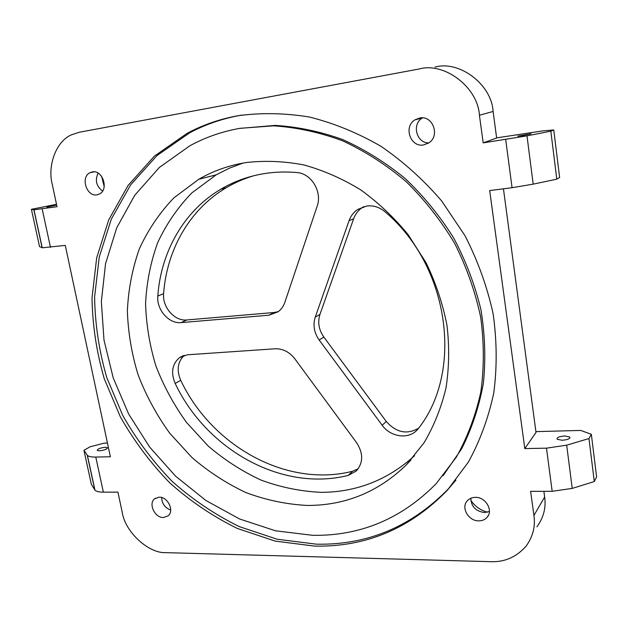 <?xml version="1.0" encoding="UTF-8"?>
<svg xmlns="http://www.w3.org/2000/svg" width="628" height="628" viewBox="0 0 628 628"><rect width="100%" height="100%" fill="white"/><g stroke="black" fill="none" stroke-linecap="round" stroke-linejoin="round"><path stroke-width="0.94" d="M443.062 475.765L461.627 448.832C471.769 428.759 478.999 407.015 483.325 383.598C485.829 359.538 485.051 335.007 480.993 310.012C475.043 285.143 465.976 261.201 453.801 238.2C440 216.126 423.814 196.258 405.256 178.595C385.631 162.511 364.75 149.488 342.613 139.526C320.123 131.472 297.617 126.762 275.095 125.404L239.401 128.426M240.077 128.308C222.037 131.511 205.301 137.336 189.876 145.782L159.355 167.448L134.753 195.269L116.706 227.838L105.543 263.744L101.344 301.597L103.997 340.07L113.221 377.907L128.607 413.938L149.637 447.065L175.659 476.244L205.929 500.516L239.558 518.971L275.527 530.801L312.681 535.323C360.362 536.069 401.543 518.83 436.225 483.599L456.273 457.231C467.405 437.355 475.584 415.634 480.812 392.06C484.172 367.733 484.133 342.794 480.695 317.25C475.286 291.761 466.604 267.136 454.648 243.374C440.974 220.53 424.779 199.924 406.057 181.547C386.196 164.779 364.986 151.183 342.433 140.758C319.495 132.296 296.51 127.327 273.494 125.836L240.077 128.308M314.597 546.101C365.959 547.184 410.249 528.517 447.466 490.115L468.386 462.067C479.973 440.958 488.435 417.918 493.781 392.94C497.156 367.184 496.936 340.8 493.121 313.788C487.218 286.855 477.861 260.863 465.065 235.814L441.72 201.007C423.5 179.812 403.231 161.561 380.898 146.261C357.764 132.916 333.947 123.174 309.439 117.028C284.939 113.009 261.075 112.585 237.839 115.756C219.674 119.092 202.773 124.941 187.128 133.317L154.457 156.082L128.104 185.425L108.73 219.855L96.681 257.833L92.026 297.876C92.465 325.131 96.531 352.049 104.217 378.621L120.317 416.772C134.039 440.95 150.524 462.985 169.764 482.861C190.355 501.215 212.829 516.397 237.172 528.391L275.229 541.116L314.597 546.101M241.859 115.081L240.147 115.379C222.037 118.7 205.175 124.54 189.578 132.885L156.976 155.563L130.671 184.82L111.321 219.133L99.271 256.978L94.6 296.895C95.024 324.064 99.059 350.895 106.705 377.381L122.743 415.406C136.417 439.498 152.847 461.447 172.033 481.252C192.561 499.535 214.972 514.646 239.244 526.586L277.191 539.24L316.457 544.178C367.67 545.206 411.835 526.57 448.942 488.262L455.912 480.13M46.88 207.122L55.633 205.285L46.88 207.122M105.284 447.277L107.396 447.693C107.05 449.201 104.358 450.252 99.318 450.833L97.222 450.417C97.583 448.91 100.268 447.858 105.284 447.277M564.745 435.989L569.777 436.986C570.31 438.697 567.751 439.788 562.107 440.259L557.115 439.255C556.596 437.551 559.14 436.46 564.745 435.989M522.794 135.585L531.1 133.78L517.731 136.15L522.794 135.585M363.816 206.596L361.846 207.821C358.015 210.553 355.275 214.211 353.627 218.78L349.05 220.718C350.707 216.103 353.462 212.421 357.324 209.666L366.799 205.992C373.55 205.254 379.673 207.224 385.184 211.895C449.515 266.272 463.503 370.865 418.743 428.076L416.796 430.353C407.965 439.631 390.341 436.884 382.169 425.25L386.267 421.474C396.229 432.661 407.038 434.882 418.688 428.147M307.351 505.454C345.494 505.493 378.566 491.881 406.567 464.626L424.065 442.764C433.846 426.216 441.131 408.059 445.927 388.316C449.153 367.906 449.507 346.939 446.995 325.414C442.811 303.905 435.863 283.063 426.145 262.897L408.2 234.739C394.07 217.476 378.221 202.506 360.645 189.821C342.378 178.658 323.451 170.369 303.866 164.929C284.225 161.2 265 160.407 246.184 162.534C229.008 165.305 213.206 170.887 198.762 179.278L173.909 197.836C159.575 212.829 148.051 229.848 139.33 248.9C132.327 268.76 128.34 289.461 127.374 311.001C128.112 332.675 131.723 354.066 138.207 375.159C146.222 395.781 156.694 415.092 169.623 433.092L191.846 457.404C208.488 471.722 226.535 483.458 246.003 492.611C266.021 500.092 286.47 504.37 307.351 505.454M243.005 163.068L229.22 168.249L216.213 174.827L191.776 192.945C177.653 207.57 166.271 224.18 157.628 242.777C150.649 262.159 146.638 282.357 145.578 303.379C146.198 324.535 149.645 345.4 155.909 365.967C163.68 386.071 173.877 404.895 186.492 422.416L208.206 446.053C224.471 459.955 242.133 471.322 261.185 480.153C280.779 487.352 300.804 491.41 321.246 492.352C356.657 492.187 387.766 479.973 414.59 455.7M163.61 293.669C162.205 307.202 174.678 321.41 186.791 319.958L181.178 322.604L268.972 315.209L278.165 311.739C281.273 309.384 283.511 306.244 284.861 302.311L317.14 206.267C322.509 191.885 311.315 173.304 296.816 172.551C286.085 171.601 275.59 171.907 265.33 173.446C249.151 175.958 234.283 181.233 220.734 189.263C183.674 211.149 160.901 252.071 157.809 296.071L163.61 293.669C166.75 250.015 189.444 209.422 226.284 187.709C234.801 182.662 243.907 178.69 253.594 175.793M96.995 194.837L99.499 193.989C109.099 189.483 102.623 169.591 92.277 171.923L89.969 172.7C80.266 177.135 86.617 197.027 96.995 194.837M163.406 517.527L168.1 515.886C174.615 511.011 167.825 496.685 159.222 497.164L154.684 498.742C148.098 503.578 154.763 517.896 163.406 517.527M478.803 520.863C482.249 520.847 485.028 519.654 487.116 517.284C493.577 510.454 485.57 496.897 475.357 497.352C472.02 497.407 469.336 498.554 467.287 500.791C460.677 507.557 468.504 521.201 478.803 520.863M470.835 498.247C471.212 506.553 475.765 511.318 484.502 512.542L489.4 511.498M423.672 144.942L428.822 142.894C440.338 135.829 432.802 115.112 419.716 117.986L414.967 119.838C403.2 126.754 410.484 147.643 423.672 144.942M422.558 117.852L422.22 118.064C411.481 124.36 416.623 143.412 428.853 142.87M161.663 497.517C161.946 503.703 164.96 507.879 170.698 510.046M98.133 173.147C94.812 180.212 96.288 186.186 102.576 191.069M352.528 471.283C286.187 488.027 211.597 445.699 180.723 380.309L175.165 383.433C206.322 449.373 281.43 492.164 348.226 475.412L352.528 471.283L358.203 468.786M552.177 491.3L530.629 491.339L533.918 515.462C535.535 526.421 532.905 536.673 526.036 546.234C516.365 557.083 504.622 562.233 490.821 561.683L166.137 552.656C148.553 553.731 124.948 531.783 122.185 512.126L117.923 492.124L103.369 492.156C98.949 492.132 96.139 491.441 94.954 490.099L91.39 484.478L83.948 450.331L87.394 455.347C88.556 456.548 91.35 457.113 95.786 457.058L110.379 456.768L65.281 245.399L42.241 247.793L39.525 246.553L31.4 209.297L33.975 209.815L57.022 206.698L52.25 184.334C47.414 166.153 55.759 141.41 71.529 134.8L79.254 132.257L419.127 68.994C444.279 61.787 477.916 87.229 479.423 115.254L483.183 142.878L526.994 135.86L550.835 131.181L556.785 179.161L533.188 184.153L512.063 187.701L489.683 190.59L524.812 448.588L546.478 448.164L566.684 445.181L588.962 438.572L594.292 481.543L572.226 488.403L552.177 491.3L546.478 448.164M536.94 526.821C543.613 517.519 546.179 507.573 544.641 496.991L543.879 491.316M435.023 67.078C459.358 60.147 491.732 84.544 493.106 111.462L496.654 138.011L483.183 142.878M186.791 319.958L274.02 312.516L278.345 311.606M353.627 218.78L319.974 314.369C317.517 322.25 318.796 329.81 323.828 337.048L386.267 421.474M184.239 355.338C177.614 361.846 176.437 370.167 180.723 380.309M535.904 431.624L580.759 430.431L591.341 434.286L588.962 438.572M83.948 450.331L89.969 446.822L104.217 443.14L107.451 443.054M31.4 209.297L56.52 204.328M496.638 137.87L543.204 130.836L553.763 129.98L550.835 131.181M487.454 512.197C480.428 510.281 474.886 506.325 470.819 500.32M104.193 186.563L101.705 176.507M553.763 129.98L559.626 177.457L556.785 179.161M503.444 188.816L536.006 432.425L524.812 448.588M591.341 434.286L596.6 476.856L594.292 481.543M175.165 383.433C170.69 372.655 172.135 364.052 179.506 357.622L187.466 354.781L274.986 348.791C282.765 348.548 289.367 351.876 294.791 358.769L356.673 442.787C363.439 453.424 363.306 462.828 356.296 471L348.226 475.412M181.178 322.604C168.987 324.056 156.419 309.722 157.809 296.071M349.05 220.718L315.256 317.132L319.974 314.369M323.828 337.048L319.165 340.015L382.169 425.25M319.165 340.015C314.094 332.707 312.791 325.076 315.256 317.132M533.918 515.462L544.641 496.991M493.106 111.462L479.423 115.254M42.17 208.92L50.468 247.314M95.786 457.058L103.369 492.156M512.063 187.701L505.697 139.51M268.972 315.209L274.02 312.516M526.994 135.86L533.188 184.153M566.684 445.181L572.226 488.403M42.115 247.746L33.857 209.799M94.797 489.879L87.237 455.151M448.942 488.262L447.466 490.115M107.474 448.086L107.396 447.693M569.902 437.983L569.777 436.986M361.846 207.821L357.324 209.666M411.089 459.782L406.567 464.626M226.284 187.709L220.734 189.263M488.294 515.549L487.116 517.284M422.22 118.064L414.967 119.838M155.446 498.192L154.684 498.742M94.09 171.844L89.969 172.7M216.213 174.827L198.762 179.278M183.243 355.66L179.506 357.622M33.975 209.815L42.241 247.793M87.394 455.347L94.954 490.099M189.578 132.885L187.128 133.317"/></g></svg>

